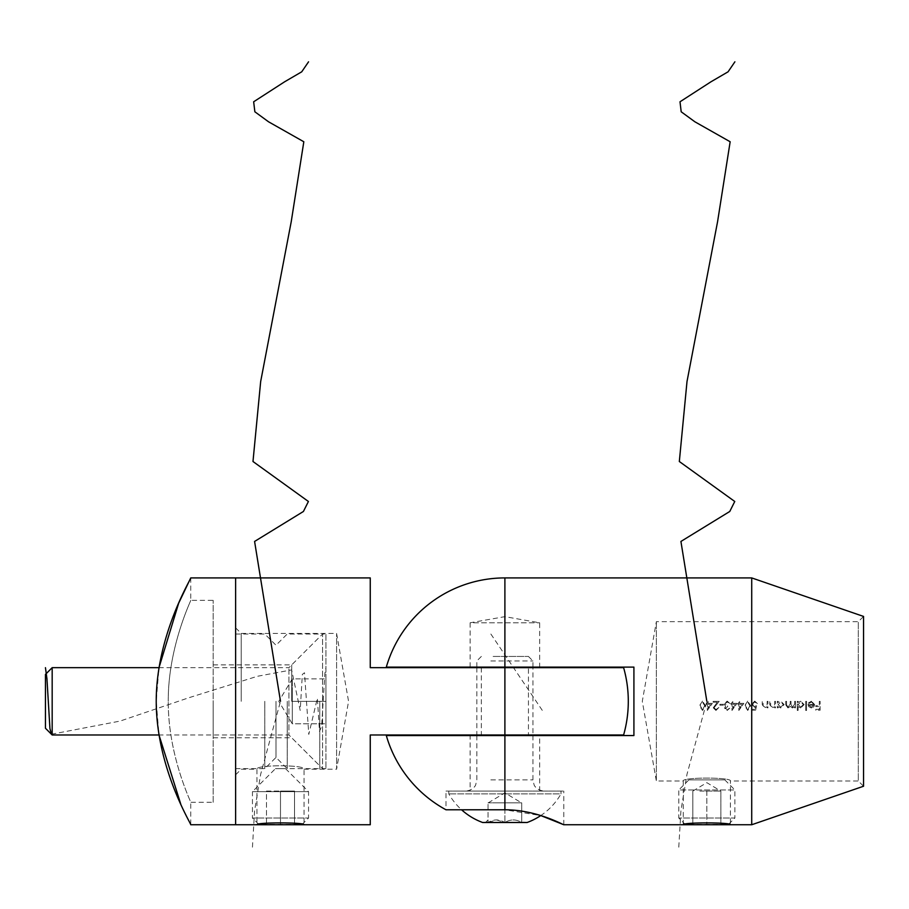 <?xml version="1.0" encoding="UTF-8"?>
<svg xmlns="http://www.w3.org/2000/svg" width="909" height="909" viewBox="0 0 909 909"><rect width="100%" height="100%" fill="white"/><g stroke="black" fill="none" stroke-linecap="round" stroke-linejoin="round"><path stroke-width="0.68" stroke-dasharray="4.54 3.41" d="M683.273 824.747L683.273 780.99L656.355 780.99L656.355 621.665L656.355 780.99L642.299 701.328L656.355 621.665L858.301 621.665L863.55 616.427L863.55 786.24L858.301 780.99L858.301 621.665L858.301 780.99L730.404 780.99C731.87 777.127 681.807 777.138 683.273 780.99C681.807 777.138 731.847 777.127 730.404 780.99L730.404 824.747M724.791 779.865L734.892 789.966L734.892 818.009L678.784 818.009L685.17 824.395L728.507 824.395L734.892 818.009L678.784 818.009L678.784 789.966L734.892 789.966L678.784 789.966L688.886 779.865L724.791 779.865L688.886 779.865M470.112 791.08L539.673 791.08L470.112 791.08L470.112 735.551L539.673 735.551L470.112 735.551M539.673 791.08L539.673 735.551M560.989 791.08L448.796 791.08L560.989 791.08L560.989 793.887L448.796 793.887L560.989 793.887A64.607 64.607 0 0 1 540.775 815.566L504.893 809.783L445.989 809.783L445.989 791.08L563.785 791.08L445.989 791.08M563.785 824.747L563.785 791.08M470.112 667.104L470.112 622.79L539.673 622.79L470.112 622.79L504.893 616.654L539.673 622.79L539.673 667.104L470.112 667.104L539.673 667.104M751.72 824.747L751.72 577.919M386.314 667.104L633.914 667.104L633.914 735.551L386.314 735.551M811.476 702.009L813.85 704.407L808.021 704.407L808.737 706.668L811.351 707.952L813.896 706.736L814.646 704.566L811.373 701.214L808.374 703.009L809.078 703.384L811.476 702.009L809.078 703.384L808.374 703.009L811.373 701.214L814.646 704.566L813.896 706.736L811.351 707.952L808.737 706.668L808.021 704.407L813.85 704.407L811.476 702.009M798.091 710.463L798.091 706.577L800.727 707.952L804.147 704.6L800.749 701.214L798.091 702.452L798.091 701.328L797.295 701.328L797.295 710.463L798.091 710.463L797.295 710.463L797.295 701.328L798.091 701.328L798.091 702.452L800.749 701.214L804.147 704.6L800.727 707.952L798.091 706.577L798.091 710.463M778.115 707.838L778.115 706.634L780.751 707.952L784.16 704.6L780.774 701.214L778.115 702.452L778.115 701.328L777.309 701.328L777.309 707.838L778.115 707.838L777.309 707.838L777.309 701.328L778.115 701.328L778.115 702.452L780.774 701.214L784.16 704.6L780.751 707.952L778.115 706.634L778.115 707.838M767.957 701.328L767.151 701.328L767.026 705.429L764.821 707.157L763.14 705.873L763.037 701.328L762.242 701.328L762.242 704.657L764.674 707.952L767.151 706.668L767.151 707.838L767.957 707.838L767.957 701.328L767.957 707.838L767.151 707.838L767.151 706.668L764.674 707.952L762.242 704.657L762.242 701.328L763.037 701.328L763.14 705.873L764.821 707.157L767.026 705.429L767.151 701.328L767.957 701.328M747.732 701.1L744.664 705.782L747.732 710.463L750.709 705.782L747.732 701.1L750.709 705.782L747.732 710.463L744.664 705.782L747.732 701.1M737.006 703.384L732.79 703.384L732.79 701.328L731.984 701.328L731.984 703.384L730.961 703.384L730.961 704.293L731.984 704.293L731.984 710.463L737.006 703.384L731.984 710.463L731.984 704.293L730.961 704.293L730.961 703.384L731.984 703.384L731.984 701.328L732.79 701.328L732.79 703.384L737.006 703.384M723.314 704.293L719.883 704.293L719.883 705.214L723.314 705.214L723.314 704.293L723.314 705.214L719.883 705.214L719.883 704.293L723.314 704.293M712.349 703.384L708.122 703.384L708.122 701.328L707.327 701.328L707.327 703.384L706.293 703.384L706.293 704.293L707.327 704.293L707.327 710.463L712.349 703.384L707.327 710.463L707.327 704.293L706.293 704.293L706.293 703.384L707.327 703.384L707.327 701.328L708.122 701.328L708.122 703.384L712.349 703.384M702.521 701.1L699.453 705.782L702.521 710.463L705.498 705.782L702.521 701.1L705.498 705.782L702.521 710.463L699.453 705.782L702.521 701.1M715.997 709.554L714.065 707.747L719.201 701.328L713.145 701.328L713.145 702.237L717.292 702.237L713.258 707.816L715.951 710.463L718.86 707.497L715.997 709.554L718.86 707.497L715.951 710.463L713.258 707.816L717.292 702.237L713.145 702.237L713.145 701.328L719.201 701.328L714.065 707.747L715.997 709.554M727.155 709.554L725.371 708.156L727.654 706.691L727.654 705.782L724.905 703.896L727.177 702.009L730.166 703.725L727.189 701.1L724.109 703.975L725.609 706.316L724.564 708.145L727.166 710.463L729.813 708.179L727.155 709.554L729.813 708.179L727.166 710.463L724.564 708.145L725.609 706.316L724.109 703.975L727.189 701.1L730.166 703.725L727.177 702.009L724.905 703.896L727.654 705.782L727.654 706.691L725.371 708.156L727.155 709.554M743.857 703.384L739.642 703.384L739.642 701.328L738.835 701.328L738.835 703.384L737.813 703.384L737.813 704.293L738.835 704.293L738.835 710.463L743.857 703.384L738.835 710.463L738.835 704.293L737.813 704.293L737.813 703.384L738.835 703.384L738.835 701.328L739.642 701.328L739.642 703.384L743.857 703.384M755.618 710.236L756.538 705.782L754.572 706.236L752.425 704.27L754.686 702.009L757.447 703.611L754.731 701.1L751.629 704.236L754.425 707.157L755.481 706.975L754.993 709.315L751.97 709.315L751.97 710.236L755.618 710.236L751.97 710.236L751.97 709.315L754.993 709.315L755.481 706.975L754.425 707.157L751.629 704.236L754.731 701.1L757.447 703.611L754.686 702.009L752.425 704.27L754.572 706.236L756.538 705.782L755.618 710.236M775.491 701.328L774.684 701.328L774.57 705.429L772.355 707.157L770.673 705.873L770.582 701.328L769.775 701.328L769.775 704.657L772.207 707.952L774.684 706.668L774.684 707.838L775.491 707.838L775.491 701.328L775.491 707.838L774.684 707.838L774.684 706.668L772.207 707.952L769.775 704.657L769.775 701.328L770.582 701.328L770.673 705.873L772.355 707.157L774.57 705.429L774.684 701.328L775.491 701.328M795.466 701.328L794.671 701.328L794.671 704.066L792.568 707.157L791.012 704.634L791.012 701.328L790.216 701.328L790.216 703.861L788.103 707.157L786.558 704.861L786.558 701.328L785.762 701.328L785.762 704.85L787.967 707.952L790.353 706.384L792.421 707.952L794.671 706.702L794.671 707.838L795.466 707.838L795.466 701.328L795.466 707.838L794.671 707.838L794.671 706.702L792.421 707.952L790.353 706.384L787.967 707.952L785.762 704.85L785.762 701.328L786.558 701.328L786.558 704.861L788.103 707.157L790.216 703.861L790.216 701.328L791.012 701.328L791.012 704.634L792.568 707.157L794.671 704.066L794.671 701.328L795.466 701.328M806.544 701.328L805.738 701.328L805.738 710.463L806.544 710.463L806.544 701.328L806.544 710.463L805.738 710.463L805.738 701.328L806.544 701.328M820.134 701.328L819.327 701.328L819.327 705.668L815.793 705.668L815.793 706.577L819.327 706.577L819.327 709.315L815.793 709.315L815.793 710.236L820.134 710.236L820.134 701.328L820.134 710.236L815.793 710.236L815.793 709.315L819.327 709.315L819.327 706.577L815.793 706.577L815.793 705.668L819.327 705.668L819.327 701.328L820.134 701.328M704.702 705.782L702.498 709.554L704.702 705.782L702.498 702.009L700.589 703.543L700.248 705.782L702.498 709.554L700.248 705.782L700.589 703.543L702.498 702.009L704.702 705.782M708.122 704.293L710.781 704.293L708.122 704.293L708.122 708.168L710.781 704.293L708.122 708.168L708.122 704.293M732.79 704.293L735.438 704.293L732.79 704.293L732.79 708.168L735.438 704.293L732.79 708.168L732.79 704.293M739.642 704.293L742.289 704.293L739.642 704.293L739.642 708.168L742.289 704.293L739.642 708.168L739.642 704.293M749.914 705.782L747.709 709.554L749.914 705.782L747.709 702.009L745.8 703.543L745.46 705.782L747.709 709.554L745.46 705.782L745.8 703.543L747.709 702.009L749.914 705.782M780.74 707.157L778.115 704.566L780.74 707.157L783.365 704.589L780.74 702.009L778.115 704.566L780.74 702.009L783.365 704.589L780.74 707.157M800.715 707.157L798.091 704.566L800.715 707.157L803.34 704.589L800.727 702.009L798.091 704.566L800.727 702.009L803.34 704.589L800.715 707.157M808.828 705.214L813.771 705.214L808.828 705.214L811.317 707.157L813.771 705.214L811.317 707.157L808.828 705.214M235.624 701.328L235.624 824.747L235.624 701.328M241.226 701.328L241.226 633.448L241.226 701.328M235.624 627.846L241.226 633.448L336.591 633.448L348.567 701.328L336.591 769.207L336.591 633.448L336.591 769.207L304.061 769.207C305.526 764.651 255.463 764.651 256.94 769.207C255.474 764.651 305.526 764.651 304.061 769.207L304.061 824.747M285.551 768.65L308.549 791.648L308.549 818.009L252.452 818.009L258.838 824.395L302.163 824.395L308.549 818.009L252.452 818.009L252.452 791.648L308.549 791.648L252.452 791.648L275.45 768.65L285.551 768.65L275.45 768.65M235.624 774.82L241.226 769.207L256.94 769.207L256.94 824.747M528.447 667.672L481.327 667.672L528.447 667.672L528.447 734.983L481.327 734.983L528.447 734.983M481.327 667.672L481.327 734.983M370.258 824.747L370.258 734.983L532.935 734.983L532.935 667.672L504.893 667.672L504.893 734.983M370.258 577.919L370.258 667.672L504.893 667.672M213.183 802.306L213.183 600.349L213.183 802.306L190.742 802.306C191.572 803.067 168.006 756.015 168.245 701.328C168.029 756.049 191.583 803.113 190.742 802.306L190.742 824.747L180.823 804.34M168.245 701.328C168.017 646.629 191.594 599.508 190.742 600.349C191.549 599.576 167.995 646.788 168.245 701.328M190.742 577.919L190.742 600.349L213.183 600.349M319.763 701.328L319.763 768.65L319.763 701.328M291.721 701.328L291.721 664.865L291.721 701.328M325.933 768.65L322.57 768.65L322.57 634.016L322.57 768.65L288.914 734.983L288.914 667.672L288.914 734.983L158.984 734.983L156.223 701.328L158.984 667.672L288.914 667.672L322.57 634.016L325.933 634.016L325.933 768.65L325.933 634.016M264.792 701.328L264.792 768.65L264.792 701.328M276.006 701.328L276.006 757.424L276.006 701.328M287.233 701.328L287.233 768.65L287.233 701.328M213.183 701.328L213.183 737.79L213.183 701.328M292.278 723.769L292.278 678.887L292.278 712.554L292.278 690.113L292.278 701.328L325.933 701.328L325.933 678.887L325.933 723.769L325.933 701.328L292.278 701.328L292.278 723.769L292.278 712.554L292.278 723.769L325.933 723.769L292.278 723.769L278.79 701.328L292.278 678.887L325.933 678.887L292.278 678.887M52.177 734.983L52.177 667.672M45.45 674.398L45.45 728.257M259.179 824.747L301.811 824.747M294.527 824.747L280.495 824.747L294.527 824.747L294.527 791.08L280.495 791.08L280.495 824.747L266.473 824.747L280.495 824.747L280.495 791.08L294.527 791.08L294.527 824.747M266.473 791.08L280.495 791.08L266.473 791.08L266.473 824.747L266.473 791.08M699.828 791.08L720.86 791.08L699.828 791.08M692.817 791.08L692.817 824.747L706.838 824.747L692.817 824.747L692.817 791.08L706.838 782.66L720.86 791.08L720.86 824.747L706.838 824.747L720.86 824.747L720.86 791.08M685.522 824.747L728.154 824.747M706.838 791.08L706.838 824.747L706.838 791.08M524.527 791.08L465.624 791.08L524.527 791.08M496.553 802.863L521.55 802.863L496.553 802.863M493.121 656.446L528.424 656.446L493.121 656.446M490.86 660.957L532.935 660.957L490.86 660.957M482.645 822.497L527.129 822.497M495.166 822.497L488.053 822.497L496.473 819.895L504.893 822.497L495.166 822.497M521.721 822.497L521.721 802.863L504.893 802.863L521.721 802.863L521.721 822.497L504.893 822.497L521.721 822.497C516.153 819.111 510.54 819.111 504.893 822.497C510.494 819.111 516.107 819.111 521.721 822.497C521.721 819.111 521.721 819.111 521.721 822.497C521.721 819.111 521.721 819.111 521.721 822.497L524.323 822.497L521.721 819.895M488.053 822.497L504.893 822.497C499.234 819.111 493.621 819.111 488.053 822.497C488.053 819.111 488.053 819.111 488.053 822.497C488.053 819.111 488.053 819.111 488.053 822.497L485.451 822.497L488.053 822.497L488.053 802.863L488.053 822.497M504.893 802.863L488.053 802.863L504.893 802.863L504.893 822.497L504.893 802.863M252.452 847.177L254.588 810.714L260.667 774.252L280.495 701.328M490.86 634.016L543.752 712.554M678.784 847.177L680.921 810.714L686.999 774.252L706.838 701.328M51.438 734.245L120.056 721.087L188.686 697.794L257.315 676.307L291.63 669.899L300.197 710.463L302.345 674.421L304.492 672.751L308.776 734.427L317.355 698.248L319.502 731.472L321.65 726.189L324.865 673.558L325.933 667.672M504.893 809.783L504.893 735.551M504.893 667.104L504.893 577.919M490.86 779.865L532.935 779.865L490.86 779.865M213.183 664.865L291.721 664.865L319.763 636.811M235.624 768.65L264.792 768.65L276.006 757.424L287.233 768.65L319.763 768.65M235.624 634.016L264.792 634.016L276.006 645.231L287.233 634.016L319.763 634.016M213.183 737.79L291.721 737.79L319.763 765.844M532.935 735.551L532.935 779.865L534.083 784.797C533.924 784.728 536.094 790.285 544.161 791.08M488.224 802.863L504.893 792.853L521.55 802.863M481.35 656.446L476.839 660.957L476.839 667.104M476.839 667.672L476.839 734.983M476.839 735.551L476.839 779.865L475.691 784.797C475.93 784.66 473.555 790.375 465.624 791.08M448.796 791.08L448.796 793.887A64.607 64.607 0 0 0 461.579 809.783M488.053 819.895L485.451 822.497M528.424 656.446L532.935 660.957L532.935 667.104"/><path stroke-width="1.36" d="M683.273 824.747L730.404 824.747C731.859 822.281 681.818 822.281 683.273 824.747L563.785 824.747L540.775 815.566A64.607 64.607 0 0 1 527.129 822.497L482.645 822.497A64.607 64.607 0 0 1 461.579 809.783M863.55 786.24L863.55 616.427L751.72 577.919L751.72 824.747L863.55 786.24M504.893 735.551L504.893 809.783L445.989 809.783A123.419 123.419 0 0 1 386.314 735.551L633.914 735.551L633.914 667.104L386.314 667.104A123.419 123.419 0 0 1 504.893 577.919L504.893 667.104M504.893 809.783C536.912 809.726 564.182 825.338 563.785 824.747M256.94 824.747L304.061 824.747C305.526 822.281 255.486 822.281 256.94 824.747L235.624 824.747L235.624 577.919L235.624 824.747L190.742 824.747C192.083 825.224 156.314 768.684 156.223 701.328C156.223 634.357 192.094 577.306 190.742 577.919L370.258 577.919L370.258 667.672L504.893 667.672L504.893 734.983L370.258 734.983L370.258 824.747L304.061 824.747M532.935 735.551L623.619 734.983L504.893 734.983M532.935 667.104L623.619 667.672L504.893 667.672M180.823 804.34L158.984 734.983L52.177 734.983L45.45 728.257L45.45 674.398L52.177 667.672L158.984 667.672L178.63 603.269L190.742 577.919M52.177 667.672L52.177 734.983M524.323 822.497L521.721 822.497M280.495 701.328L254.588 541.446L303.424 511.472L308.412 501.484L252.986 461.511L260.667 381.575L291.232 221.694L303.822 141.759L268.507 121.772L254.861 111.784L253.656 101.785L284.608 81.799L301.731 71.811L308.549 61.823M706.838 701.328L680.921 541.446L729.768 511.472L734.756 501.484L679.33 461.511L686.999 381.575L717.576 221.694L730.154 141.759L694.851 121.772L681.193 111.784L680 101.785L710.952 81.799L728.075 71.811L734.892 61.823M45.45 667.672L46.95 678.818L49.938 728.575L51.438 734.245M730.404 824.747L751.72 824.747M504.893 577.919L751.72 577.919M623.619 734.983A123.419 123.419 0 0 0 623.619 667.672M476.839 667.104L476.839 667.672M476.839 734.983L476.839 735.551"/></g></svg>
